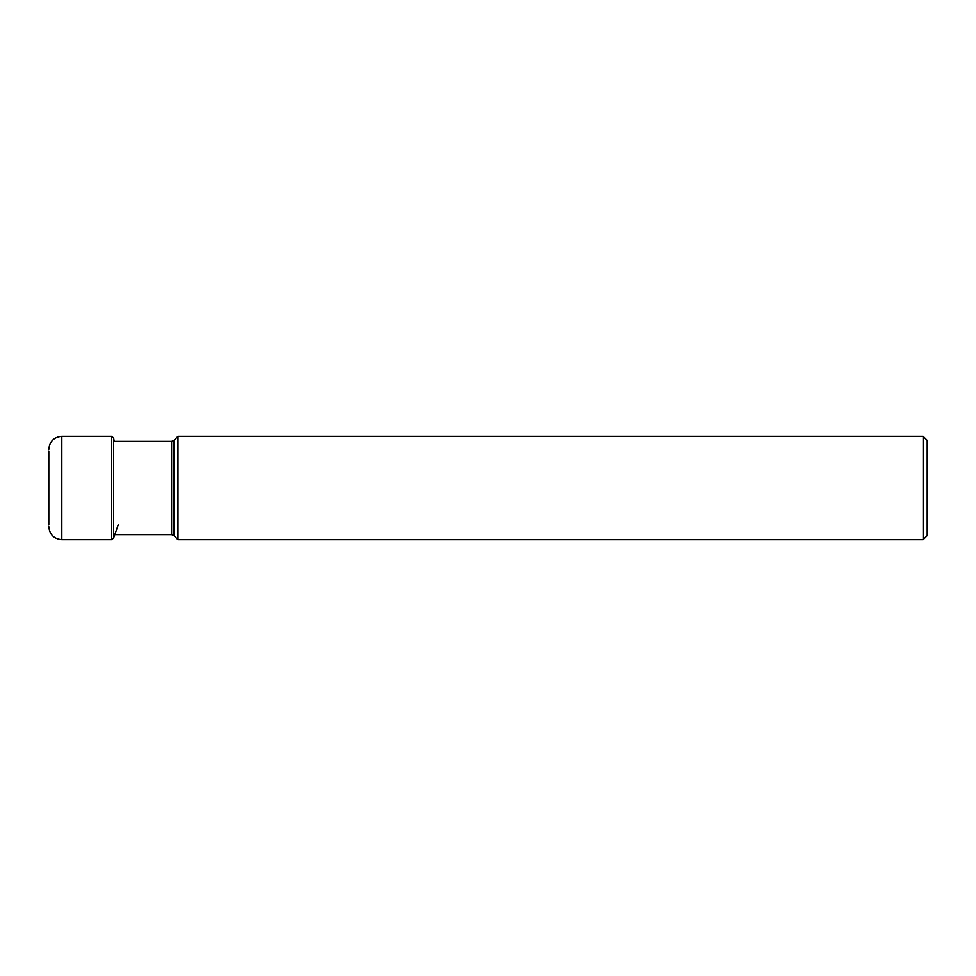 <?xml version="1.0" encoding="UTF-8"?>
<svg xmlns="http://www.w3.org/2000/svg" width="976" height="976" viewBox="0 0 976 976"><rect width="100%" height="100%" fill="white"/><g stroke="black" fill="none" stroke-linecap="round" stroke-linejoin="round"><path stroke-width="1.46" d="M48.8 450.985L48.8 488L48.8 450.985M48.8 525.015L48.8 488L48.8 525.015M923.137 436.333L927.2 440.396L927.2 535.604L923.137 539.667L177.974 539.667L177.974 436.333L923.137 436.333L923.137 539.667M61.817 436.333L111.703 436.333L111.703 539.667L61.817 539.667L61.817 436.333C53.912 437.102 49.569 441.445 48.8 449.35M111.703 436.333L113.631 438.053L113.631 537.947L111.703 539.667M173.887 535.58L173.887 440.42L171.581 441.372L171.581 534.628L173.887 535.58L177.974 539.667M114.168 441.372L113.631 438.053M61.817 539.667C53.912 538.898 49.569 534.555 48.8 526.65M113.631 537.947L118.303 524.539M171.581 534.628L113.631 534.628M171.581 441.372L113.631 441.372M173.887 440.42L177.974 436.333"/></g></svg>
